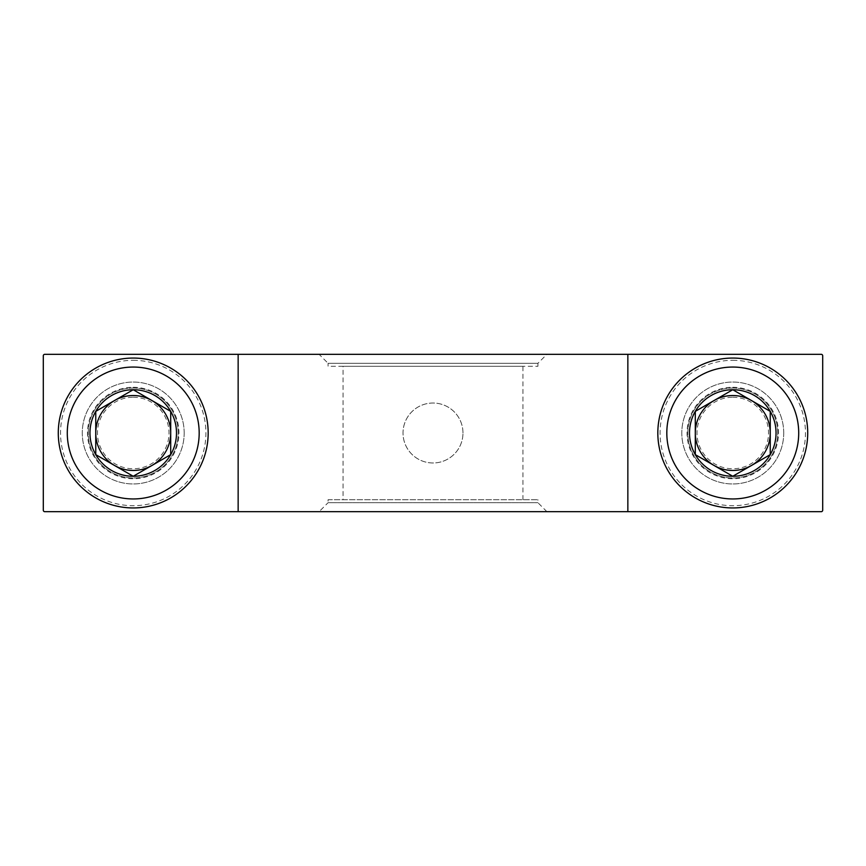 <?xml version="1.0" encoding="UTF-8"?>
<svg xmlns="http://www.w3.org/2000/svg" width="866" height="866" viewBox="0 0 866 866"><rect width="100%" height="100%" fill="white"/><g stroke="black" fill="none" stroke-linecap="round" stroke-linejoin="round"><path stroke-width="0.65" stroke-dasharray="4.33 3.25" d="M328.084 499.704L537.916 499.704L328.084 499.704L328.084 502.691L537.916 502.691L328.084 502.691L319.089 511.687L546.911 511.687L319.089 511.687M238.15 511.687L238.15 354.313M627.85 511.687L627.85 354.313M44.794 511.687L821.206 511.687A1.494 1.494 0 0 0 822.7 510.193L822.7 355.807A1.494 1.494 0 0 0 821.206 354.313L44.794 354.313A1.494 1.494 0 0 0 43.3 355.807L43.3 510.193A1.494 1.494 0 0 0 44.794 511.687M319.089 354.313L546.911 354.313L319.089 354.313L328.084 363.309L537.916 363.309L328.084 363.309L328.084 366.296L537.916 366.296L328.084 366.296M783.73 433A50.964 50.964 0 0 0 707.284 388.866A50.964 50.964 0 0 0 707.284 477.134A50.964 50.964 0 0 0 783.73 433A50.964 50.964 0 0 0 707.284 388.866A50.964 50.964 0 0 0 707.284 477.134A50.964 50.964 0 0 0 783.73 433M184.187 433A50.964 50.964 0 0 0 107.752 388.866A50.964 50.964 0 0 0 107.752 477.134A50.964 50.964 0 0 0 184.187 433A50.964 50.964 0 0 0 107.752 388.866A50.964 50.964 0 0 0 107.752 477.134A50.964 50.964 0 0 0 184.187 433M462.974 433A29.974 29.974 0 0 0 418.007 407.042A29.974 29.974 0 0 0 418.007 458.958A29.974 29.974 0 0 0 462.974 433A29.974 29.974 0 0 0 433 403.026A29.974 29.974 0 0 0 403.026 433A29.974 29.974 0 0 0 433 462.974A29.974 29.974 0 0 0 462.974 433M343.066 499.704L522.934 499.704L343.066 499.704L343.066 366.296L522.934 366.296L343.066 366.296M133.234 358.059A74.941 74.941 0 0 1 198.13 470.476A74.941 74.941 0 0 1 68.327 470.476A74.941 74.941 0 0 1 133.234 358.059M133.234 360.31A72.69 72.69 0 0 1 196.181 469.35A72.69 72.69 0 0 1 70.276 469.35A72.69 72.69 0 0 1 133.234 360.31M133.234 387.286A45.714 45.714 0 0 1 172.821 455.862A45.714 45.714 0 0 1 93.636 455.862A45.714 45.714 0 0 1 133.234 387.286M133.234 388.033A44.967 44.967 0 0 1 172.172 455.484A44.967 44.967 0 0 1 94.286 455.484A44.967 44.967 0 0 1 133.234 388.033A44.967 44.967 0 0 1 172.172 455.484A44.967 44.967 0 0 1 94.286 455.484A44.967 44.967 0 0 1 133.234 388.033M133.234 397.234A35.766 35.766 0 0 1 164.204 450.883A35.766 35.766 0 0 1 102.253 450.883A35.766 35.766 0 0 1 133.234 397.234M732.766 358.059A74.941 74.941 0 0 1 797.673 470.476A74.941 74.941 0 0 1 667.87 470.476A74.941 74.941 0 0 1 732.766 358.059M732.766 360.31A72.69 72.69 0 0 1 795.724 469.35A72.69 72.69 0 0 1 669.819 469.35A72.69 72.69 0 0 1 732.766 360.31M732.766 387.286A45.714 45.714 0 0 1 772.364 455.862A45.714 45.714 0 0 1 693.179 455.862A45.714 45.714 0 0 1 732.766 387.286M732.766 388.033A44.967 44.967 0 0 1 771.714 455.484A44.967 44.967 0 0 1 693.828 455.484A44.967 44.967 0 0 1 732.766 388.033A44.967 44.967 0 0 1 771.714 455.484A44.967 44.967 0 0 1 693.828 455.484A44.967 44.967 0 0 1 732.766 388.033M732.766 397.234A35.766 35.766 0 0 1 763.747 450.883A35.766 35.766 0 0 1 701.796 450.883A35.766 35.766 0 0 1 732.766 397.234M546.911 511.687L537.916 502.691L537.916 499.704M537.916 366.296L537.916 363.309L546.911 354.313M522.934 499.704L522.934 366.296"/><path stroke-width="1.3" d="M238.15 511.687L238.15 354.313L44.794 354.313A1.494 1.494 0 0 0 43.3 355.807L43.3 510.193A1.494 1.494 0 0 0 44.794 511.687L627.85 511.687L627.85 354.313L238.15 354.313M627.85 511.687L821.206 511.687A1.494 1.494 0 0 0 822.7 510.193L822.7 355.807A1.494 1.494 0 0 0 821.206 354.313L627.85 354.313M170.699 454.639L133.234 476.268L95.758 454.639L95.758 411.361L133.234 389.732L170.699 411.361L170.699 454.639A43.268 43.268 0 0 1 95.758 454.639A43.268 43.268 0 0 1 133.234 389.732A43.268 43.268 0 0 1 170.699 454.639L170.699 411.361L133.234 389.732L95.758 411.361L95.758 454.639L114.496 465.453A37.476 37.476 0 0 1 114.496 400.547A37.476 37.476 0 0 1 170.699 433A37.476 37.476 0 0 1 151.961 465.453L170.699 454.639M133.234 367.054A65.946 65.946 0 0 1 190.347 465.973A65.946 65.946 0 0 1 76.121 465.973A65.946 65.946 0 0 1 133.234 367.054M133.234 358.059A74.941 74.941 0 0 1 198.13 470.476A74.941 74.941 0 0 1 68.327 470.476A74.941 74.941 0 0 1 133.234 358.059M151.961 465.453A37.476 37.476 0 0 1 114.496 465.453L133.234 476.268L151.961 465.453M770.242 454.639L732.766 476.268L695.301 454.639L695.301 411.361L732.766 389.732L770.242 411.361L770.242 454.639A43.268 43.268 0 0 1 695.301 454.639A43.268 43.268 0 0 1 732.766 389.732A43.268 43.268 0 0 1 770.242 454.639L770.242 411.361L732.766 389.732L695.301 411.361L695.301 454.639L714.039 465.453A37.476 37.476 0 0 1 714.039 400.547A37.476 37.476 0 0 1 770.242 433A37.476 37.476 0 0 1 751.504 465.453L770.242 454.639M732.766 367.054A65.946 65.946 0 0 1 789.879 465.973A65.946 65.946 0 0 1 675.653 465.973A65.946 65.946 0 0 1 732.766 367.054M732.766 358.059A74.941 74.941 0 0 1 797.673 470.476A74.941 74.941 0 0 1 667.87 470.476A74.941 74.941 0 0 1 732.766 358.059M751.504 465.453A37.476 37.476 0 0 1 714.039 465.453L732.766 476.268L751.504 465.453"/></g></svg>
